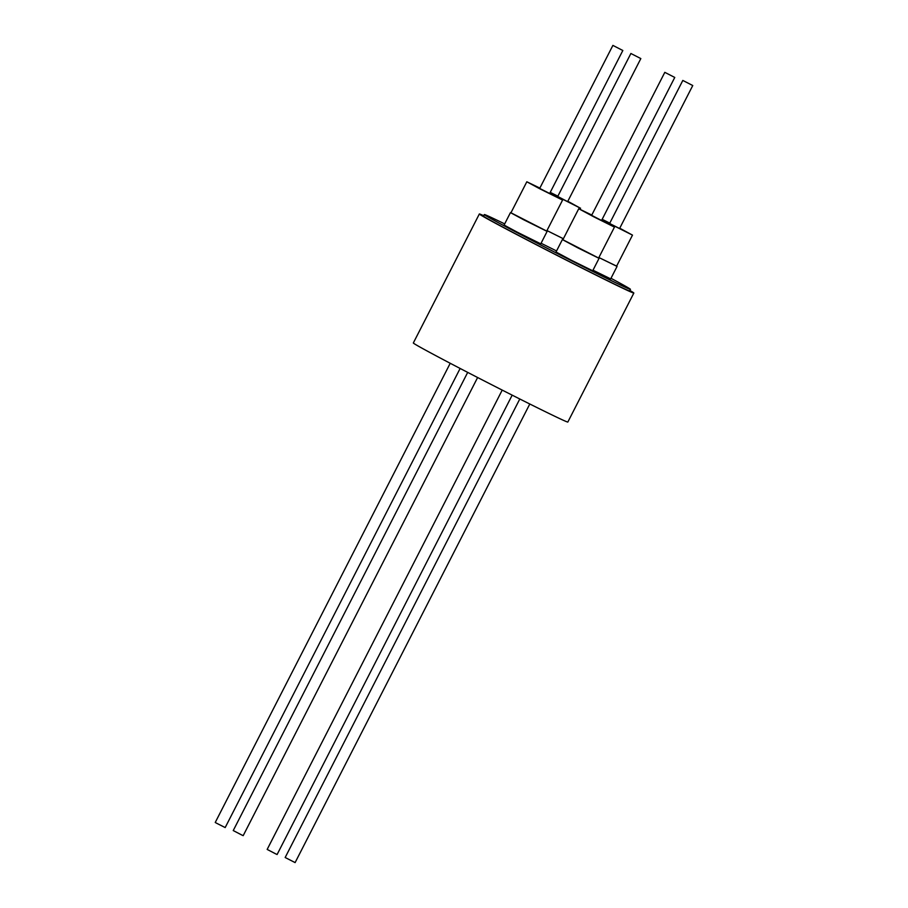 <?xml version="1.0" encoding="UTF-8"?>
<svg xmlns="http://www.w3.org/2000/svg" width="908" height="908" viewBox="0 0 908 908"><rect width="100%" height="100%" fill="white"/><g stroke="black" fill="none" stroke-linecap="round" stroke-linejoin="round"><path stroke-width="1.36" d="M502.215 390.099L267.168 849.423L275.623 853.826L277.11 854.507L512.18 395.15M450.22 363.279L215.241 822.466L216.672 823.272L225.184 827.563L460.129 368.455M483.76 215.707A86.782 1.487 27.1 0 0 479.345 213.982L413.333 342.974A86.782 1.487 27.1 0 0 524.313 401.257A86.782 1.487 27.1 0 0 567.841 422.038L633.841 293.046A86.782 1.487 27.1 0 0 629.868 290.469M479.345 213.982A86.782 1.487 27.1 0 0 590.313 272.264A86.782 1.487 27.1 0 0 633.841 293.046M664.815 72.345L591.641 215.332L600.109 219.736L601.595 220.417L674.758 77.441L664.815 72.345L674.758 77.441M622.831 50.496L549.669 193.472L541.145 189.182L539.715 188.376L612.889 45.4L622.831 50.496L612.889 45.4M601.743 220.133L613.695 226.728L593.866 216.853L578.748 208.727L591.8 215.037M614.5 227.023L598.588 258.11L577.965 247.929L562.835 239.814L578.748 208.727M549.817 193.177L562.574 200.078L539.409 188.592L526.822 181.782L539.874 188.092M562.574 200.078L546.661 231.154L523.496 219.668L510.909 212.858L526.822 181.782M598.622 258.031L562.881 239.746M562.37 239.576L556.014 252.004L571.529 260.335L592.697 270.777L599.053 258.349M546.695 231.086L510.954 212.79M510.444 212.62L504.088 225.059L516.992 232.039L540.771 243.832L547.127 231.392M630.447 289.346L629.653 290.901A82.06 1.396 -152.9 0 1 588.486 271.242A82.06 1.396 -152.9 0 1 483.533 216.127L484.339 214.572A82.06 1.396 27.1 0 0 589.281 269.687A82.06 1.396 27.1 0 0 630.447 289.346A82.06 1.396 27.1 0 0 610.982 278.302M504.678 223.901A82.06 1.396 27.1 0 0 484.339 214.572M616.623 266.123L598.883 257.531L616.589 266.192L632.49 235.115L601.936 219.747M617.054 266.43L610.687 278.87L592.992 270.198M619.744 228.214L632.49 235.115M519.796 398.998L285.169 857.504L295.111 862.6L529.795 404.003M682.816 80.437L609.643 223.425L611.073 224.231L619.596 228.51L692.759 85.534L682.816 80.437L692.759 85.534M550.237 192.371L557.864 196.173M567.818 201.27L579.769 207.864L550.01 192.802M467.699 372.394L233.243 830.559L241.698 834.963L243.185 835.655L477.619 377.524M630.89 53.493L557.716 196.469L566.183 200.872L567.67 201.565L640.832 58.577L630.89 53.493L640.832 58.577M563.391 238.736L546.957 230.575L563.38 238.759M556.547 250.96L541.066 243.253M602.163 219.316L609.79 223.13M580.564 208.159L580.019 209.237"/></g></svg>
